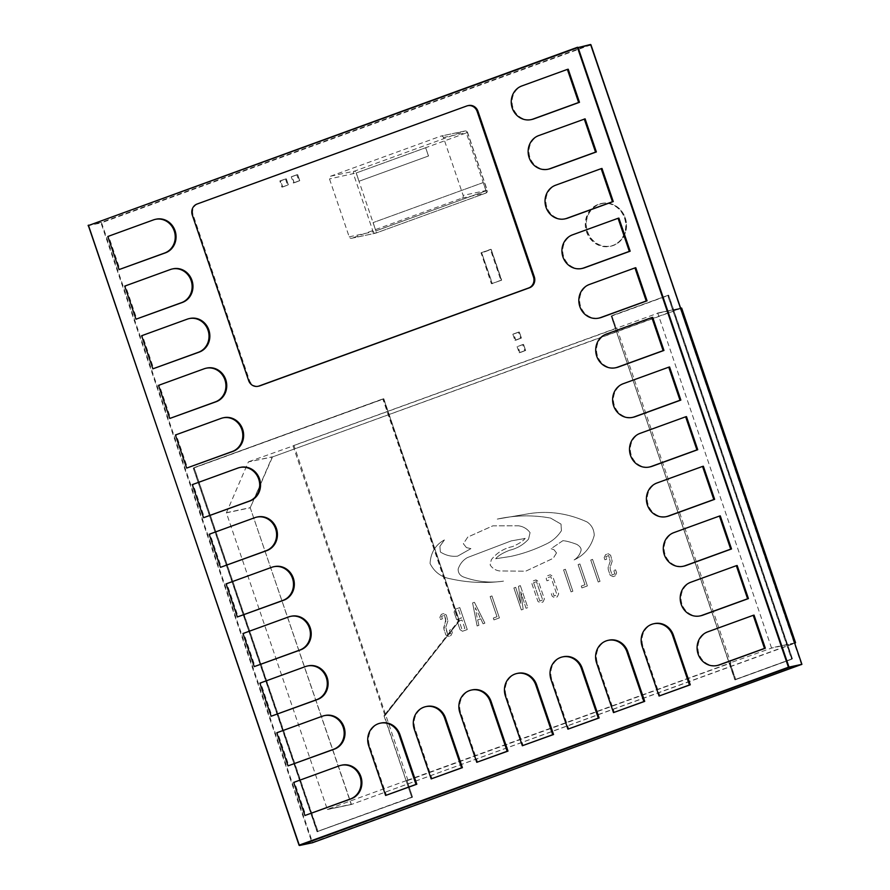 <?xml version="1.0" encoding="UTF-8"?>
<svg xmlns="http://www.w3.org/2000/svg" width="890" height="890" viewBox="0 0 890 890"><rect width="100%" height="100%" fill="white"/><g stroke="black" fill="none" stroke-linecap="round" stroke-linejoin="round"><path stroke-width="0.67" stroke-dasharray="4.45 3.34" d="M590.96 44.812L101.015 222.945L101.56 222.767L312.468 842.307L801.901 664.329M801.623 664.886L590.437 44.522L101.26 222.389L88.377 225.114M681.651 308.174L272.518 456.937L250.246 507.801L351.428 804.46L795.449 642.791L681.395 308.029L272.518 456.937L248.388 461.91L226.383 512.863L327.32 809.377L406.997 780.385L412.515 797.206L411.703 797.162L384.291 715.749L459.385 620.764L384.97 715.582M771.574 648.076L657.788 313.224L615.924 328.432L611.975 315.939L611.163 315.883L734.784 679.693L735.73 679.471L729.833 663.006L771.574 648.076L794.692 643.181M383.167 399.02L383.846 398.876L459.362 620.775L458.673 621.12L383.167 399.02M193.252 468.062L317.007 831.594L412.515 797.206L317.685 831.46L194.042 467.651L193.263 468.062L317.196 831.75M383.979 715.716L411.703 797.162L317.129 831.549L193.375 468.018L382.889 399.109L458.428 620.998L383.979 715.716L459.329 620.986M384.97 715.605L459.251 620.819L383.712 398.931L194.198 467.84L317.953 831.371L412.526 796.984L406.964 780.652L407.909 780.196L294.011 445.612L248.51 461.799M791.766 658.978L667.778 295.302L668.69 295.302L792.445 658.834L791.766 658.978M729.833 663.006L731.079 662.939L730.167 663.128L735.73 679.471L792.323 658.889L668.568 295.358L611.975 315.939L616.136 328.132L617.037 327.943L615.924 328.432M384.947 715.349L292.944 445.645L293.845 445.456M406.997 780.385L730.735 662.816L616.837 328.232L293.177 445.79M461.955 198.159L485.896 193.085A2.192 0.834 70 0 0 485.94 193.074A2.192 0.834 70 0 0 486.018 190.849L487.086 190.327A2.192 2.014 78 0 1 485.896 193.085L375.747 233.136A2.192 2.014 78 0 1 373.144 231.756L375.869 230.888A2.192 0.834 -110 0 1 375.747 233.136L351.806 238.209A2.192 2.014 78 0 1 349.203 236.829L329.489 178.935A2.192 2.014 78 0 1 330.691 176.176L440.828 136.126A2.192 2.014 78 0 1 443.431 137.505L463.145 195.399A2.192 2.014 78 0 1 461.955 198.159L351.806 238.209M349.203 236.829L373.144 231.756L353.441 173.862A2.192 2.014 78 0 1 354.632 171.103A2.192 0.834 -110 0 1 356.167 172.994L329.489 178.935M465.092 130.964A2.192 2.014 78 0 1 467.372 132.432L466.304 132.944A2.192 0.834 70 0 0 464.78 131.053A2.192 2.014 78 0 1 465.025 130.975L441.084 136.059M624.513 218.061A21.872 20.181 78 0 1 610.051 246.363A21.872 20.181 78 0 1 586.532 231.878A21.872 20.181 78 0 1 600.984 203.576A21.872 20.181 78 0 1 624.513 218.061M500.747 280.495L492.114 283.51L501.626 280.061L491.213 249.456L481.701 252.905L492.381 283.654L491.369 283.676L481.078 252.793L490.446 249.612L500.87 280.216L492.348 283.654M299.685 180.715L297.572 174.618L292.065 176.62L294.178 182.717L293.377 182.995L291.275 176.787L296.804 174.785L298.962 180.848L293.389 182.995L299.685 180.715M525.567 350.493L523.487 344.397L517.947 346.399L519.927 352.54L525.567 350.493M524.833 350.627L519.259 352.774L517.101 346.7L522.675 344.564L524.833 350.627L525.623 350.46L523.487 344.397L517.157 346.566M281.985 187.134L288.293 184.964L286.191 178.757L280.606 180.904L282.786 186.967L281.863 187.067L279.883 180.926L285.523 179.001L287.503 185.131L281.997 187.134M521.34 338.078L519.27 331.981L513.719 333.995L515.822 340.203L521.34 338.078M520.617 338.222L514.921 340.291L512.874 334.295L518.458 332.148L520.617 338.222L521.395 338.055L519.36 332.059L518.458 332.148M375.869 230.888L486.018 190.849L466.304 132.944L356.167 172.994L425.643 147.729L428.457 156.006L358.982 181.26L356.167 172.994L375.869 230.888L373.055 222.622L483.203 182.572L486.018 190.849L375.869 230.888L373.144 222.6L483.281 182.55L486.096 190.827L375.958 230.877M425.643 147.729L428.535 155.984L359.059 181.249L356.245 172.971L425.72 147.718M600.027 581.348L598.225 582.004L590.749 560.033L592.54 559.376L600.027 581.348L598.236 582.004L590.749 560.033L592.551 559.376L600.027 581.348M533.611 582.705L539.841 601.017L542.7 599.982L536.47 581.66L533.611 582.705L539.852 601.017L542.711 599.971L536.481 581.66L533.622 582.705M544.402 599.015L542.989 601.985L540.364 602.897L537.927 601.373L531.931 583.762L533.366 580.836L535.524 580.046L538.405 581.404L544.402 599.015L542.978 601.985L540.352 602.908L537.916 601.373L531.92 583.762L533.355 580.836L535.98 579.913L538.405 581.404L544.402 599.015M455.747 611.074L458.506 619.162L461.354 618.127L458.595 610.039L455.747 611.074L458.517 619.162L461.354 618.127L458.606 610.039L455.758 611.074M464.825 628.329L461.988 619.985L459.14 621.02L461.977 629.364L464.836 628.329L461.988 619.985L459.151 621.02L461.988 629.364L464.836 628.329M458.595 620.23L456.603 619.562L454.056 612.075L455.491 609.149L459.785 607.581L467.261 629.564L462.511 631.255L460.074 629.72L457.516 622.232L458.595 620.23L456.615 619.562L454.067 612.075L455.491 609.149L459.785 607.581L467.272 629.564L462.511 631.255L460.063 629.72L457.438 622.01L458.595 620.23M479.955 616.97L475.249 607.725L477.207 617.971L479.966 616.97L475.26 607.725L477.196 617.971L479.966 616.97M484.883 623.156L483.081 623.812L480.767 618.795L477.652 619.93L478.92 625.325L477.118 625.981L472.59 602.931L474.392 602.274L484.883 623.156L483.092 623.812L480.778 618.795L477.663 619.93L478.931 625.325L477.129 625.97L472.601 602.931L474.403 602.274L484.883 623.156M547.628 575.708L550.265 574.784L552.69 576.275L558.675 593.886L557.262 596.856L554.637 597.78L552.201 596.244L551.155 593.196L552.957 592.551L554.114 595.966L557.007 594.921L550.765 576.609L547.884 577.654L548.741 580.169L546.938 580.814L546.193 578.634L547.639 575.708L550.254 574.784L552.679 576.275L558.675 593.886L557.251 596.856L554.626 597.78L552.189 596.244L551.166 593.196L552.957 592.54L554.125 595.966L557.007 594.921L550.777 576.609L547.895 577.654L548.741 580.158L546.95 580.814L546.204 578.634L547.639 575.708M604.177 557.585L605.601 554.659L608.204 553.747L610.629 555.238L612.175 561.279L610.062 567.486L610.229 569.444L612.086 574.895L614.934 573.861L613.788 570.501L615.591 569.845L616.625 572.882L615.201 575.852L613.077 576.631L610.173 575.229L608.248 569.589L608.137 567.497L610.184 561.434L608.693 555.582L605.856 556.617L606.702 559.12L604.911 559.777L604.165 557.596L605.601 554.659L608.204 553.747L610.618 555.249L612.164 561.279L610.073 567.475L610.24 569.444L612.098 574.895L614.946 573.861L613.8 570.49L615.591 569.845L616.636 572.882L615.212 575.852L613.077 576.631L610.173 575.229L608.248 569.578L608.093 567.664L610.195 561.434L608.704 555.571L605.856 556.606L606.713 559.12L604.911 559.777L604.165 557.596M581.281 586.076L584.964 584.741L578.1 564.594L579.891 563.949L587.378 585.92L581.904 587.912L581.281 586.076L584.964 584.741L578.1 564.594L579.902 563.937L587.389 585.92L581.915 587.912L581.292 586.076M520.339 585.631L527.826 607.603L526.034 608.259L520.728 591.817L523.164 609.305L521.362 609.95L513.875 587.979L515.677 587.322L520.728 603.375L518.547 586.288L520.35 585.631L527.826 607.603L526.023 608.259L520.739 591.817M520.728 603.375L518.547 586.276L520.35 585.631M520.728 591.817L523.164 609.305L521.362 609.95L513.886 587.979L515.677 587.322L520.739 603.375M445.745 619.218L444.41 615.302L441.551 616.336L442.408 618.839L440.606 619.496L439.86 617.315L441.307 614.389L443.443 613.611L446.324 614.968L447.881 620.998L445.768 627.205L445.935 629.163L447.792 634.626L450.629 633.58L449.483 630.22L451.286 629.564L452.32 632.612L450.918 635.571L448.304 636.495L445.868 634.959L443.943 629.308L443.799 627.383L445.89 621.142L444.41 615.302L441.562 616.336L442.408 618.839L440.617 619.496L439.871 617.315L441.295 614.389L443.431 613.611L446.313 614.968L447.87 621.009L445.768 627.205L447.792 634.615L450.64 633.58L449.495 630.22L451.297 629.564L452.331 632.601L450.907 635.571L448.782 636.35L445.879 634.948L443.954 629.308L445.745 619.218M491.925 595.933L499.412 617.905L493.939 619.896L493.316 618.06L496.987 616.726L490.123 596.578L491.925 595.933L499.412 617.905L493.939 619.896L493.316 618.06L496.998 616.726L490.134 596.578L491.936 595.933M563.581 569.912L565.384 569.255L572.86 591.227L571.057 591.883L563.581 569.912L565.384 569.255L572.871 591.227L571.069 591.883L563.581 569.912M525.067 538.483L511.227 540.898L467.461 557.563C463.011 560.077 459.907 563.926 458.15 569.111L458.15 569.111C458.128 572.76 459.774 575.329 463.089 576.831C476.417 581.771 489.901 583.195 503.518 581.125C485.851 583.484 468.307 582.75 450.863 578.901C441.351 577.265 434.42 572.136 430.059 563.515C430.693 552.668 435.477 544.802 444.422 539.93L439.905 546.315L440.339 551.978C445.812 555.449 451.564 556.84 457.605 556.15L470.899 548.641L466.438 547.595L463.367 543.745L467.773 537.082L492.804 525.856L518.447 525.801C523.276 526.48 527.147 528.76 530.062 532.643L528.582 539.106C523.342 544.836 516.957 548.563 509.425 550.276L509.503 550.309C502.828 552.868 498.211 555.683 495.652 558.731L510.482 556.472C522.419 553.903 534.022 549.898 545.303 544.446C552.011 541.498 557.374 536.926 561.412 530.707L561.011 524.099L550.565 518.08C532.899 514.854 515.132 515.199 497.276 519.093L528.871 513.697C548.585 510.537 567.987 513.296 587.077 521.974C591.672 525.111 594.053 529.572 594.231 535.368C591.138 546.916 584.43 555.104 574.095 559.943C577.521 557.841 579.835 554.692 581.048 550.51C581.459 548.451 580.058 546.416 576.865 544.402C570.379 541.999 565.684 540.775 562.78 540.742L551.088 548.696L554.047 549.775L556.495 552.968L553.202 558.319L525.612 571.224L499.346 570.924C495.407 570.268 492.337 568.287 490.156 564.972L491.313 559.732C496.809 552.768 503.896 548.385 512.573 546.582C518.625 543.957 522.831 541.231 525.189 538.394L511.227 540.898L467.45 557.563C463.011 560.077 459.907 563.937 458.139 569.111C458.128 572.76 459.785 575.329 463.1 576.831C476.428 581.76 489.901 583.195 503.529 581.125C485.862 583.484 468.307 582.75 450.863 578.901C441.362 577.265 434.431 572.136 430.07 563.504C430.704 552.657 435.488 544.802 444.433 539.918L439.916 546.315L440.35 551.978C445.812 555.449 451.575 556.84 457.616 556.15L470.91 548.641L466.449 547.595M556.495 552.968L553.213 558.319L525.623 571.224L499.357 570.924C495.407 570.268 492.348 568.287 490.168 564.972L491.302 559.732C496.809 552.768 503.896 548.396 512.562 546.582C518.636 543.957 522.842 541.231 525.2 538.394L525.078 538.483M554.047 549.775L556.506 552.957M562.78 540.742L551.099 548.685L554.058 549.764M518.447 525.801L518.458 525.801C523.287 526.468 527.158 528.749 530.062 532.643L528.582 539.106C523.342 544.836 516.957 548.563 509.414 550.287L509.503 550.309C502.839 552.868 498.222 555.683 495.652 558.731L510.493 556.472C522.43 553.903 534.033 549.898 545.314 544.446L545.314 544.446C552.011 541.498 557.385 536.915 561.423 530.707L561.011 524.099L550.576 518.069C532.91 514.854 515.143 515.188 497.276 519.093L528.883 513.697C548.596 510.537 567.998 513.296 587.089 521.974L587.089 521.974C591.672 525.111 594.064 529.572 594.231 535.368L594.231 535.368C591.149 546.905 584.441 555.104 574.106 559.943L574.106 559.943C577.532 557.841 579.846 554.692 581.059 550.51L581.059 550.51C581.47 548.451 580.069 546.416 576.876 544.402C570.39 541.988 565.695 540.775 562.792 540.742M466.438 547.595L463.356 543.745L467.784 537.082L492.815 525.856L518.458 525.801M173.127 268.791A17.5 16.142 -102 0 0 171.125 269.37L125.546 285.935L136.815 319.032M125.546 285.935L124.722 286.113M240.712 467.317A17.5 16.142 -102 0 0 238.709 467.884L193.13 484.46L204.388 517.546M193.13 484.46L192.307 484.627M308.285 665.831A17.5 16.142 -102 0 0 306.282 666.399L260.714 682.975L271.973 716.061M260.714 682.975L259.88 683.153M426.677 706.438A17.5 16.142 -102 0 0 415.118 729.077L432.017 778.706M608.982 640.155A17.5 16.142 -102 0 0 597.424 662.794L614.323 712.423M720.266 515.877L674.687 532.454A17.5 16.142 -102 0 0 664.797 553.435A17.5 16.142 -102 0 0 683.954 566.107M652.681 317.363L607.114 333.939A17.5 16.142 -102 0 0 597.223 354.921A17.5 16.142 -102 0 0 616.37 367.592M585.108 118.848L539.529 135.413A17.5 16.142 -102 0 0 529.639 156.406A17.5 16.142 -102 0 0 548.785 169.078M601.996 168.477L556.428 185.042A17.5 16.142 -102 0 0 546.538 206.035A17.5 16.142 -102 0 0 565.684 218.706M669.58 366.992L624.001 383.568A17.5 16.142 -102 0 0 614.111 404.55A17.5 16.142 -102 0 0 633.268 417.221M737.165 565.506L691.586 582.082A17.5 16.142 -102 0 0 681.696 603.064A17.5 16.142 -102 0 0 700.842 615.735M563.414 656.72A17.5 16.142 -102 0 0 551.845 679.37L568.743 728.999M381.109 723.014A17.5 16.142 -102 0 0 369.539 745.653L386.438 795.282M291.397 616.203A17.5 16.142 -102 0 0 289.395 616.77L243.816 633.346L255.074 666.432M243.816 633.346L242.992 633.524M223.813 417.677A17.5 16.142 -102 0 0 221.81 418.255L176.231 434.832L187.501 467.918M176.231 434.832L175.408 434.999M468.563 105.521A8.744 8.066 -102 0 0 467.561 105.81L197.903 203.855A8.744 8.066 -102 0 0 193.13 214.891L249.445 380.319A8.744 8.066 -102 0 0 258.857 386.115M190.026 318.42A17.5 16.142 -102 0 0 188.024 318.998L142.445 335.575L153.703 368.66M142.445 335.575L141.621 335.741M257.599 516.945A17.5 16.142 -102 0 0 255.597 517.513L210.029 534.089L221.287 567.175M210.029 534.089L209.195 534.256M325.184 715.46A17.5 16.142 -102 0 0 323.181 716.027L277.602 732.604L288.872 765.689M277.602 732.604L276.779 732.781M472.256 689.872A17.5 16.142 -102 0 0 460.697 712.512L477.585 762.14M654.562 623.578A17.5 16.142 -102 0 0 643.003 646.218L659.89 695.846M703.367 466.249L657.799 482.825A17.5 16.142 -102 0 0 647.909 503.807A17.5 16.142 -102 0 0 667.055 516.478M635.794 267.734L590.215 284.299A17.5 16.142 -102 0 0 580.325 305.292A17.5 16.142 -102 0 0 599.471 317.964M568.209 69.22L522.63 85.785A17.5 16.142 -102 0 0 512.74 106.778A17.5 16.142 -102 0 0 531.897 119.449M618.895 218.106L573.316 234.671A17.5 16.142 -102 0 0 563.426 255.664A17.5 16.142 -102 0 0 582.583 268.335M686.479 416.62L640.9 433.196A17.5 16.142 -102 0 0 631.01 454.178A17.5 16.142 -102 0 0 650.156 466.849M754.053 615.135L708.485 631.711A17.5 16.142 -102 0 0 698.583 652.693A17.5 16.142 -102 0 0 717.74 665.364M517.835 673.296A17.5 16.142 -102 0 0 506.265 695.935L523.164 745.564M342.083 765.089A17.5 16.142 -102 0 0 340.08 765.656L294.501 782.232L305.76 815.318M294.501 782.232L293.678 782.41M274.498 566.574A17.5 16.142 -102 0 0 272.496 567.141L226.917 583.718L238.186 616.803M226.917 583.718L226.093 583.885M206.914 368.048A17.5 16.142 -102 0 0 204.911 368.627L159.343 385.203L170.602 418.289M159.343 385.203L158.509 385.37M156.228 219.163A17.5 16.142 -102 0 0 154.226 219.741L108.658 236.306L119.916 269.392M108.658 236.306L107.824 236.484M299.04 845.211L311.923 842.474L101.015 222.945L88.132 225.671M327.32 809.377L351.183 804.315L250.246 507.801L226.383 512.863M351.45 804.449L327.587 809.511L351.428 804.46L794.726 643.281M226.394 512.696L250.257 507.634L272.251 456.848L248.388 461.91M794.614 642.947L771.686 647.798M657.788 313.224L680.716 308.363M680.65 308.185L657.532 313.08L680.65 308.174M407.876 780.452L731.079 662.939M383.568 398.742L194.042 467.651L382.934 398.876M791.655 659.256L735.062 679.827L791.655 659.256M791.499 659.067L734.906 679.637L611.152 316.106L667.745 295.536L791.499 659.067M668.412 295.168L611.163 315.883L668.412 295.168M617.037 327.943L293.834 445.456M443.431 137.505L467.372 132.432L487.086 190.327L463.145 195.399M330.691 176.176L354.632 171.103L464.78 131.053L440.828 136.126M587.545 231.634A21.649 19.981 -102 0 0 613.31 245.273A21.649 19.981 -102 0 0 625.147 217.961A21.649 19.981 -102 0 0 599.382 204.322A21.649 19.981 -102 0 0 587.545 231.634M600.984 203.576L601.729 203.421C612.431 201.841 620.285 206.669 625.269 217.905A21.872 20.181 78 0 1 610.796 246.207A21.872 20.181 78 0 1 587.278 231.723A21.872 20.181 78 0 1 601.729 203.421A21.872 20.181 78 0 1 625.258 217.905C628.229 232.691 623.412 242.124 610.796 246.207L610.051 246.363M490.446 249.612L491.191 249.456L501.615 280.061L500.87 280.216M491.369 283.676L492.114 283.51L481.701 252.905L480.956 253.071M481.078 252.793L490.19 249.478M298.895 180.993L294.156 182.828M296.915 174.852L297.705 174.685L299.741 180.681L298.962 180.848M293.266 182.928L294.045 182.762L292.009 176.765L291.219 176.921M291.275 176.787L296.782 174.785M524.777 350.771L520.06 352.607M519.137 352.696L519.927 352.54L517.88 346.544L517.101 346.7M522.797 344.63L523.576 344.463L525.634 350.46M287.503 185.131L282.764 186.978M285.523 179.001L286.302 178.834L288.349 184.831L287.559 184.998M281.863 187.067L282.653 186.9L280.606 180.904L279.827 181.071M288.36 184.831L286.213 178.757L279.883 180.926M520.55 338.356L515.833 340.191M514.921 340.291L515.699 340.125L513.663 334.128L512.874 334.295M518.57 332.226L519.36 332.059L521.407 338.055M512.94 334.162L518.447 332.159M171.125 269.37L170.302 269.548M238.709 467.884L237.875 468.062M306.282 666.399L305.459 666.577M415.118 729.077L414.295 729.255M597.424 662.794L596.6 662.972M674.687 532.454L673.864 532.62M607.114 333.939L606.279 334.106M539.529 135.413L538.706 135.591M556.428 185.042L555.594 185.22M624.001 383.568L623.178 383.735M691.586 582.082L690.762 582.249M551.845 679.37L551.021 679.537M369.539 745.653L368.716 745.82M289.395 616.77L288.56 616.948M221.81 418.255L220.987 418.434M467.561 105.81L466.738 105.988M197.079 204.033L197.903 203.855M248.621 380.497L249.445 380.319M193.13 214.891L192.296 215.069M188.024 318.998L187.189 319.176M255.597 517.513L254.774 517.691M323.181 716.027L322.358 716.205M460.697 712.512L459.874 712.679M643.003 646.218L642.168 646.396M657.799 482.825L656.965 482.992M590.215 284.299L589.391 284.477M522.63 85.785L521.807 85.963M573.316 234.671L572.493 234.849M640.9 433.196L640.077 433.363M708.485 631.711L707.65 631.878M506.265 695.935L505.442 696.114M340.08 765.656L339.246 765.834M272.496 567.141L271.673 567.319M204.911 368.627L204.088 368.805M154.226 219.741L153.403 219.919M459.351 620.964L383.646 398.731M317.252 831.738L317.919 831.605M412.526 797.206L407.03 780.441M735.04 679.838L735.73 679.693M611.152 315.883L734.984 679.838M792.445 658.834L668.501 295.157M667.778 295.302L668.435 295.157M351.561 238.286L375.502 233.202A2.192 2.192 0 0 0 375.791 233.124L485.94 193.074A2.192 2.192 0 0 0 487.264 190.315L467.55 132.41A2.192 2.192 0 0 0 465.114 130.964M501.504 280.339L491.013 249.311M490.212 249.467L490.957 249.311M299.752 180.681L297.705 174.685L296.804 174.785"/><path stroke-width="1.33" d="M299.04 845.211L88.366 225.126L299.04 845.211M590.437 44.522L577.532 47.704L590.96 44.8L801.868 664.329L312.446 842.752L299.007 845.211M312.446 842.752L299.518 845.5L788.74 667.611L801.901 664.329L788.44 667.233L788.985 667.066L578.077 47.526L590.96 44.812M795.449 642.791L794.726 643.281M681.417 308.018L680.65 308.174L681.673 308.163L795.549 642.747L794.614 642.947M182.383 302.455L135.981 319.199L124.722 286.113L170.302 269.548A17.5 16.142 78 0 1 172.304 268.969A17.5 16.142 78 0 1 191.45 281.641A17.5 16.142 78 0 1 181.56 302.633L182.383 302.455A17.5 16.142 -102 0 0 192.285 281.463A17.5 16.142 -102 0 0 173.127 268.791L172.304 268.969M135.981 319.199L181.56 302.633M249.968 500.97L203.565 517.713L192.307 484.627L237.875 468.062A17.5 16.142 78 0 1 239.877 467.484A17.5 16.142 78 0 1 259.035 480.155A17.5 16.142 78 0 1 249.144 501.148L249.968 500.97A17.5 16.142 -102 0 0 259.858 479.988A17.5 16.142 -102 0 0 240.712 467.317L239.877 467.484M203.565 517.713L249.144 501.148M317.552 699.484L271.15 716.239L259.88 683.153L305.459 666.577A17.5 16.142 78 0 1 307.462 665.998A17.5 16.142 78 0 1 326.619 678.669A17.5 16.142 78 0 1 316.718 699.662L317.552 699.484A17.5 16.142 -102 0 0 327.442 678.503A17.5 16.142 -102 0 0 308.285 665.831L307.462 665.998M271.15 716.239L316.718 699.662M431.183 778.884L462.399 767.658L445.501 718.03A17.5 16.142 -102 0 0 426.677 706.438L425.854 706.615A17.5 16.142 -102 0 0 414.295 729.255L431.183 778.884L461.576 767.836L444.677 718.208A17.5 16.142 -102 0 0 425.854 706.615M462.399 767.658L461.576 767.836M613.488 712.601L644.705 701.376L627.806 651.747A17.5 16.142 -102 0 0 608.982 640.155L608.159 640.333A17.5 16.142 -102 0 0 596.6 662.972L613.488 712.601L643.87 701.554L626.983 651.925A17.5 16.142 -102 0 0 608.159 640.333M644.705 701.376L643.87 701.554M719.443 516.055L673.864 532.62A17.5 16.142 -102 0 0 663.973 553.613A17.5 16.142 -102 0 0 683.12 566.285A17.5 16.142 -102 0 0 685.133 565.706L730.701 549.141L719.443 516.055L720.266 515.877L731.524 548.963L730.701 549.141M683.12 566.285L683.954 566.107A17.5 16.142 -102 0 0 685.956 565.539L731.524 548.963M651.858 317.541L606.279 334.106A17.5 16.142 -102 0 0 596.389 355.099A17.5 16.142 -102 0 0 615.546 367.77A17.5 16.142 -102 0 0 617.549 367.192L663.128 350.627L651.858 317.541L652.681 317.363L663.951 350.449L663.128 350.627M615.546 367.77L616.37 367.592A17.5 16.142 -102 0 0 618.372 367.025L663.951 350.449M547.962 169.256L548.785 169.078A17.5 16.142 -102 0 0 550.788 168.499L596.367 151.934L585.108 118.848L538.706 135.591A17.5 16.142 -102 0 0 528.816 156.584A17.5 16.142 -102 0 0 547.962 169.256A17.5 16.142 -102 0 0 549.964 168.677L595.544 152.112L584.285 119.026M596.367 151.934L595.544 152.112M601.173 168.655L555.594 185.22A17.5 16.142 -102 0 0 545.703 206.213A17.5 16.142 -102 0 0 564.861 218.884A17.5 16.142 -102 0 0 566.863 218.306L612.442 201.741L601.173 168.655L601.996 168.477L613.266 201.563L612.442 201.741M564.861 218.884L565.684 218.706A17.5 16.142 -102 0 0 567.687 218.128L613.266 201.563M668.757 367.17L623.178 383.735A17.5 16.142 -102 0 0 613.288 404.728A17.5 16.142 -102 0 0 632.434 417.399A17.5 16.142 -102 0 0 634.448 416.82L680.016 400.255L668.757 367.17L669.58 366.992L680.85 400.077L680.016 400.255M632.434 417.399L633.268 417.221A17.5 16.142 -102 0 0 635.271 416.654L680.85 400.077M736.341 565.684L690.762 582.249A17.5 16.142 -102 0 0 680.872 603.242A17.5 16.142 -102 0 0 700.018 615.913A17.5 16.142 -102 0 0 702.021 615.335L747.6 598.77L736.341 565.684L737.165 565.506L748.423 598.592L747.6 598.77M700.018 615.913L700.842 615.735A17.5 16.142 -102 0 0 702.844 615.168L748.423 598.592M567.92 729.166L599.126 717.952L582.227 668.312A17.5 16.142 -102 0 0 563.414 656.72L562.58 656.898A17.5 16.142 -102 0 0 551.021 679.537L567.92 729.166L598.303 718.119L581.404 668.49A17.5 16.142 -102 0 0 562.58 656.898M599.126 717.952L598.303 718.119M385.615 795.46L416.82 784.235L399.922 734.606A17.5 16.142 -102 0 0 381.109 723.014L380.286 723.181A17.5 16.142 -102 0 0 368.716 745.82L385.615 795.46L415.997 784.402L399.098 734.773A17.5 16.142 -102 0 0 380.286 723.181M416.82 784.235L415.997 784.402M300.653 649.856L254.251 666.61L242.992 633.524L288.56 616.948A17.5 16.142 78 0 1 290.563 616.37A17.5 16.142 78 0 1 309.72 629.041A17.5 16.142 78 0 1 299.83 650.034L300.653 649.856A17.5 16.142 -102 0 0 310.543 628.874A17.5 16.142 -102 0 0 291.397 616.203L290.563 616.37M254.251 666.61L299.83 650.034M233.069 451.341L186.666 468.084L175.408 434.999L220.987 418.434A17.5 16.142 78 0 1 222.989 417.855A17.5 16.142 78 0 1 242.136 430.526A17.5 16.142 78 0 1 232.245 451.519L233.069 451.341A17.5 16.142 -102 0 0 242.97 430.359A17.5 16.142 -102 0 0 223.813 417.677L222.989 417.855M186.666 468.084L232.245 451.519M534.289 276.757L533.466 276.923A8.744 8.066 78 0 1 528.682 287.959L529.517 287.781A8.744 8.066 -102 0 0 534.289 276.757L477.974 111.317A8.744 8.066 -102 0 0 468.563 105.521L467.74 105.699A8.744 8.066 78 0 1 477.151 111.495L477.974 111.317M533.466 276.923L477.151 111.495M259.858 385.837L259.035 386.004A8.744 8.066 78 0 1 258.022 386.293L258.857 386.115A8.744 8.066 -102 0 0 259.858 385.837L529.517 287.781M258.022 386.293A8.744 8.066 78 0 1 248.621 380.497L192.296 215.069A8.744 8.066 78 0 1 197.079 204.033L466.738 105.988A8.744 8.066 78 0 1 467.74 105.699M259.035 386.004L528.682 287.959M199.282 352.084L152.88 368.827L141.621 335.741L187.189 319.176A17.5 16.142 78 0 1 189.192 318.598A17.5 16.142 78 0 1 208.349 331.269A17.5 16.142 78 0 1 198.459 352.262L199.282 352.084A17.5 16.142 -102 0 0 209.172 331.091A17.5 16.142 -102 0 0 190.026 318.42L189.192 318.598M152.88 368.827L198.459 352.262M266.867 550.599L220.464 567.342L209.195 534.256L254.774 517.691A17.5 16.142 78 0 1 256.776 517.112A17.5 16.142 78 0 1 275.933 529.784A17.5 16.142 78 0 1 266.032 550.777L266.867 550.599A17.5 16.142 -102 0 0 276.757 529.617A17.5 16.142 -102 0 0 257.599 516.945L256.776 517.112M220.464 567.342L266.032 550.777M334.44 749.113L288.037 765.867L276.779 732.781L322.358 716.205A17.5 16.142 78 0 1 324.361 715.627A17.5 16.142 78 0 1 343.507 728.309A17.5 16.142 78 0 1 333.617 749.291L334.44 749.113A17.5 16.142 -102 0 0 344.341 728.131A17.5 16.142 -102 0 0 325.184 715.46L324.361 715.627M288.037 765.867L333.617 749.291M476.762 762.307L507.979 751.093L491.08 701.465A17.5 16.142 -102 0 0 472.256 689.872L471.433 690.039A17.5 16.142 -102 0 0 459.874 712.679L476.762 762.307L507.144 751.26L490.257 701.631A17.5 16.142 -102 0 0 471.433 690.039M507.979 751.093L507.144 751.26M659.067 696.024L690.273 684.799L673.385 635.171A17.5 16.142 -102 0 0 654.562 623.578L653.738 623.756A17.5 16.142 -102 0 0 642.168 646.396L659.067 696.024L689.45 684.977L672.562 635.349A17.5 16.142 -102 0 0 653.738 623.756M690.273 684.799L689.45 684.977M702.544 466.427L656.965 482.992A17.5 16.142 -102 0 0 647.075 503.985A17.5 16.142 -102 0 0 666.232 516.656A17.5 16.142 -102 0 0 668.234 516.078L713.813 499.513L702.544 466.427L703.367 466.249L714.637 499.334L713.813 499.513M666.232 516.656L667.055 516.478A17.5 16.142 -102 0 0 669.058 515.911L714.637 499.334M634.971 267.912L589.391 284.477A17.5 16.142 -102 0 0 579.501 305.47A17.5 16.142 -102 0 0 598.647 318.142A17.5 16.142 -102 0 0 600.65 317.563L646.229 300.998L634.971 267.912L635.794 267.734L647.052 300.82L646.229 300.998M598.647 318.142L599.471 317.964A17.5 16.142 -102 0 0 601.473 317.396L647.052 300.82M531.074 119.627L531.897 119.449A17.5 16.142 -102 0 0 533.9 118.871L579.479 102.305L578.645 102.484L567.386 69.387L521.807 85.963A17.5 16.142 -102 0 0 511.917 106.956A17.5 16.142 -102 0 0 531.074 119.627A17.5 16.142 -102 0 0 533.077 119.049L578.645 102.484M579.479 102.305L568.209 69.22L567.386 69.387M618.072 218.284L572.493 234.849A17.5 16.142 -102 0 0 562.602 255.842A17.5 16.142 -102 0 0 581.748 268.513A17.5 16.142 -102 0 0 583.762 267.935L629.33 251.369L618.072 218.284L618.895 218.106L630.165 251.191L629.33 251.369M581.748 268.513L582.583 268.335A17.5 16.142 -102 0 0 584.585 267.757L630.165 251.191M685.656 416.798L640.077 433.363A17.5 16.142 -102 0 0 630.187 454.356A17.5 16.142 -102 0 0 649.333 467.028A17.5 16.142 -102 0 0 651.335 466.449L696.915 449.884L685.656 416.798L686.479 416.62L697.738 449.706L696.915 449.884M649.333 467.028L650.156 466.849A17.5 16.142 -102 0 0 652.159 466.282L697.738 449.706M753.229 615.313L707.65 631.878A17.5 16.142 -102 0 0 697.76 652.871A17.5 16.142 -102 0 0 716.917 665.542A17.5 16.142 -102 0 0 718.92 664.975L764.499 648.398L753.229 615.313L754.053 615.135L765.322 648.22L764.499 648.398M716.917 665.542L717.74 665.364A17.5 16.142 -102 0 0 719.743 664.797L765.322 648.22M522.341 745.742L553.547 734.517L536.659 684.888A17.5 16.142 -102 0 0 517.835 673.296L517.012 673.474A17.5 16.142 -102 0 0 505.442 696.114L522.341 745.742L552.723 734.695L535.825 685.066A17.5 16.142 -102 0 0 517.012 673.474M553.547 734.517L552.723 734.695M351.339 798.742L304.936 815.496L293.678 782.41L339.246 765.834A17.5 16.142 78 0 1 341.248 765.267A17.5 16.142 78 0 1 360.406 777.938A17.5 16.142 78 0 1 350.515 798.92L351.339 798.742A17.5 16.142 -102 0 0 361.229 777.76A17.5 16.142 -102 0 0 342.083 765.089L341.248 765.267M304.936 815.496L350.515 798.92M283.754 600.227L237.352 616.97L226.093 583.885L271.673 567.319A17.5 16.142 78 0 1 273.675 566.741A17.5 16.142 78 0 1 292.821 579.412A17.5 16.142 78 0 1 282.931 600.405L283.754 600.227A17.5 16.142 -102 0 0 293.655 579.245A17.5 16.142 -102 0 0 274.498 566.574L273.675 566.741M237.352 616.97L282.931 600.405M216.181 401.713L169.779 418.456L158.509 385.37L204.088 368.805A17.5 16.142 78 0 1 206.091 368.226A17.5 16.142 78 0 1 225.248 380.898A17.5 16.142 78 0 1 215.347 401.891L216.181 401.713A17.5 16.142 -102 0 0 226.071 380.731A17.5 16.142 -102 0 0 206.914 368.048L206.091 368.226M169.779 418.456L215.347 401.891M165.495 252.827L119.093 269.57L107.824 236.484L153.403 219.919A17.5 16.142 78 0 1 155.405 219.34A17.5 16.142 78 0 1 174.562 232.012A17.5 16.142 78 0 1 164.672 253.005L165.495 252.827A17.5 16.142 -102 0 0 175.386 231.834A17.5 16.142 -102 0 0 156.228 219.163L155.405 219.34M119.093 269.57L164.672 253.005M299.262 845.1L88.355 225.571L577.532 47.704L788.44 667.233L299.262 845.1M577.554 47.248L88.099 225.671M794.692 643.181L795.571 642.747L681.473 308.018M680.716 308.363L681.651 308.163M445.501 718.03L444.677 718.208M627.806 651.747L626.983 651.925M685.956 565.539L685.133 565.706M618.372 367.025L617.549 367.192M550.788 168.499L549.964 168.677M567.687 218.128L566.863 218.306M635.271 416.654L634.448 416.82M702.844 615.168L702.021 615.335M582.227 668.312L581.404 668.49M399.922 734.606L399.098 734.773M491.08 701.465L490.257 701.631M673.385 635.171L672.562 635.349M669.058 515.911L668.234 516.078M601.473 317.396L600.65 317.563M533.9 118.871L533.077 119.049M584.585 267.757L583.762 267.935M652.159 466.282L651.335 466.449M719.743 664.797L718.92 664.975M536.659 684.888L535.825 685.066M801.901 664.329L590.604 44.5"/></g></svg>
